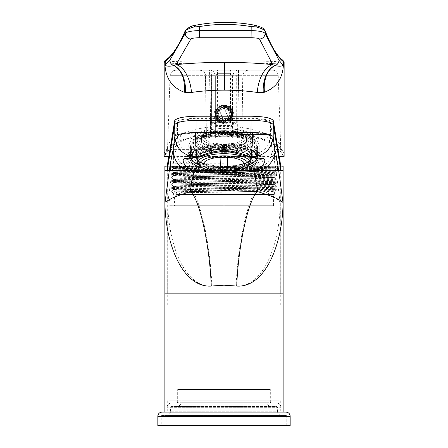 <?xml version="1.0" encoding="UTF-8"?>
<svg xmlns="http://www.w3.org/2000/svg" width="448" height="448" viewBox="0 0 448 448"><rect width="100%" height="100%" fill="white"/><g stroke="black" fill="none" stroke-linecap="round" stroke-linejoin="round"><path stroke-width="0.34" stroke-dasharray="2.24 1.68" d="M282.99 293.826L165.01 293.826M283.13 170.492L164.87 170.492L283.13 170.492M166.891 170.492L169.702 170.492L167.686 170.492L167.686 293.826L167.871 202.182C170.52 183.137 173.158 161.174 175.857 150.153C175.364 159.841 184.369 168.795 194.057 168.526L194.141 168.526C192.87 173.37 191.61 180.152 190.361 188.871C178.102 192.886 169.45 199.657 167.871 202.182M169.702 170.492L170.274 167.026L167.462 167.026L174.714 122.881C174.166 120.635 186.166 118.222 196.941 118.412L251.059 118.412C261.834 118.222 273.834 120.635 273.286 122.881L280.538 167.026L277.726 167.048L278.298 170.492L280.314 170.492L167.686 170.492M278.298 170.492L281.109 170.492M170.274 167.048L177.526 122.903C177.05 120.938 187.533 118.832 196.941 119L251.059 119C260.467 118.832 270.95 120.938 270.474 122.903L277.726 167.048M196.941 119L197.03 153.938L198.537 153.938L195.854 154.616L195.905 154.224C186.906 154.918 176.893 145.253 177.615 136.562L177.615 136.556C178.881 134.59 184.895 133.426 195.664 133.067L250.97 133.05L250.97 153.938L252.095 154.224L252.146 154.616L224.022 148.35L198.537 153.938A1.406 0.896 77.1 0 0 198.85 153.955A1.406 0.896 77.1 0 0 199.466 152.942C212.934 146.798 235.071 146.81 248.534 152.942L259.314 155.198L261.016 156.979L259.476 161.806L252.801 166.55L251.154 167.059L252.118 168.515L253.865 168.006C262.875 164.875 265.496 156.677 261.313 156.234L252.146 154.616A1.406 0.991 -74.5 0 1 251.77 154.616A1.406 0.991 -74.5 0 1 251.121 153.586M224 285.18L224 187.93L257.639 188.871C248.242 196.129 237.726 243.634 236.124 286.054L224 285.18L211.876 286.054C185.052 287.89 168.84 245.386 167.826 205.598M211.876 286.054C210.274 243.634 199.758 196.129 190.361 188.871L224 187.93M194.141 168.526L195.748 168.526C210.347 170.621 237.647 170.615 252.252 168.526L253.859 168.526C255.276 174.154 256.53 180.936 257.639 188.871C270.754 192.752 280.129 201.51 280.129 202.149L280.174 205.598C279.16 245.386 262.948 287.89 236.124 286.054M251.154 167.059C243.634 168.319 234.584 168.969 224 169.002C213.45 168.969 204.4 168.319 196.846 167.059L195.748 168.526M224 167.222A35.196 12.04 0 0 1 188.804 155.187A35.196 12.04 0 0 1 192.651 149.71A35.196 12.04 0 0 1 224 143.147A35.196 12.04 0 0 1 255.349 149.71A35.196 12.04 0 0 1 259.196 155.187A35.196 12.04 0 0 1 224 167.222M196.846 167.059L195.199 166.55L188.524 161.806L186.984 156.979L188.686 155.198L199.466 152.942M224 145.387A22.523 7.706 0 0 1 201.477 137.682A22.523 7.706 0 0 1 224 129.976A22.523 7.706 0 0 1 246.523 137.682A22.523 7.706 0 0 1 224 145.387M224 132.625A22.523 7.706 0 0 1 246.523 140.325A22.523 7.706 0 0 1 224 148.03A22.523 7.706 0 0 1 201.477 140.325A22.523 7.706 0 0 1 224 132.625M189.622 158.838L189.717 157.679L191.352 155.512L201.314 153.67C213.774 147.84 234.237 147.851 246.686 153.67L256.648 155.512L258.283 157.679L258.378 158.838M246.042 167.602L224 169.579L201.958 167.602M250.97 153.938L249.463 153.938A1.406 0.896 102.9 0 1 249.15 153.955L249.15 153.955A1.406 0.896 102.9 0 1 248.534 152.942M192.651 149.71C189.263 152.225 187.376 154.644 186.984 156.979L187.774 156.391A1.406 1.327 72.7 0 1 186.687 156.234L195.854 154.616A1.406 0.991 74.5 0 0 196.23 154.616A1.406 0.991 74.5 0 0 196.879 153.586M248.517 156.699A4.222 2.688 102.9 0 1 246.686 153.67M199.483 156.699A4.222 2.688 77.1 0 0 201.314 153.67M196.98 157.326A4.222 2.968 74.5 0 0 198.923 154.246M249.077 154.246A4.222 2.968 -74.5 0 0 251.02 157.326M255.349 149.71C258.787 152.298 260.68 154.717 261.016 156.979L260.226 156.391L251.77 154.616L236.891 150.573L227.338 148.954L222.298 148.859L210.93 150.618L196.23 154.616L187.774 156.391A1.406 1.327 72.7 0 0 188.686 155.198A37.307 12.762 180 0 1 224 146.558A37.307 12.762 180 0 1 259.314 155.198A1.406 1.327 -72.7 0 0 260.226 156.391L260.226 156.391A1.406 1.327 -72.7 0 0 261.313 156.234M186.687 156.234C182.504 156.677 185.125 164.875 194.124 168L195.882 168.515M194.057 168.526L194.135 168.006A1.406 1.042 -72.6 0 0 195.199 166.55M195.664 133.067C195.793 143.388 196.224 150.343 196.952 153.938L197.03 153.938M251.059 119L250.97 133.05L252.336 133.067C252.207 143.382 251.782 150.338 251.048 153.938M252.801 166.55A1.406 1.042 72.6 0 0 253.876 168L253.859 168.526M188.619 159.074A4.222 3.987 72.7 0 0 191.352 155.512A34.49 11.799 180 0 1 224 147.521A34.49 11.799 180 0 1 256.648 155.512A4.222 3.987 -72.7 0 0 259.381 159.074M252.336 133.067C263.105 133.426 269.119 134.59 270.385 136.562C271.107 145.253 261.094 154.918 252.095 154.224M253.943 168.526C264.975 167.384 271.057 161.386 272.194 150.539L270.385 136.562L270.474 122.903M272.143 150.153C274.854 160.082 277.486 182.605 280.129 202.149M280.174 205.598L280.314 293.826L280.314 170.492M167.826 293.826L280.174 293.826M167.171 168.773L167.462 167.026L170.274 167.026M280.829 168.773L280.538 167.026L277.726 167.026M280.314 293.826L167.686 293.826M170.503 170.492L170.503 166.27L277.508 166.27L170.492 166.27L170.492 170.492L277.497 170.492L277.497 166.27L277.508 170.492L170.492 170.492M164.87 166.27L283.13 166.27M167.171 166.27L280.829 166.27M167.171 170.492L280.829 170.492M242.502 170.492L169.092 170.492L242.502 170.492M242.502 205.694L169.092 205.694L242.502 205.694M176.54 194.477L274.406 194.477L176.54 194.477M177.341 195.95L273.554 195.95L177.341 195.95M263.754 166.27L172.732 166.27L275.817 166.27L214.844 167.681L252.577 167.681L207.015 168.207C181.429 168.498 166.807 168.795 176.54 169.086L240.985 169.966C266.571 170.257 281.193 170.554 271.46 170.845L207.015 171.724C181.429 172.021 166.807 172.312 176.54 172.609L240.985 173.488C266.571 173.779 281.193 174.076 271.46 174.367L207.015 175.246C181.429 175.538 166.807 175.834 176.54 176.126L240.985 177.005C266.571 177.296 281.193 177.593 271.46 177.884L207.015 178.763C181.429 179.06 166.807 179.351 176.54 179.648L240.985 180.527C266.571 180.818 281.193 181.115 271.46 181.406L207.015 182.286C181.429 182.577 166.807 182.874 176.54 183.165L240.985 184.044C266.571 184.335 281.193 184.632 271.46 184.923L207.015 185.802C181.429 186.099 166.807 186.39 176.54 186.687L240.985 187.566C266.571 187.858 281.193 188.154 271.46 188.446L207.015 189.325C181.429 189.616 166.807 189.913 176.54 190.204L174.748 191.307L174.748 192.186L176.54 193.284L176.54 190.204L173.594 190.014L171.685 191.111L174.748 191.307M175.045 166.27L171.685 166.477L174.748 166.667L276.304 168.224L176.708 169.747L171.696 169.982L174.748 170.184L276.304 171.746L274.4 170.643L271.46 170.845M214.844 167.681C185.416 167.994 165.441 168.325 176.54 168.644L240.985 169.529C266.571 169.82 281.193 170.117 271.46 170.408L207.015 171.287C181.429 171.578 166.807 171.875 176.54 172.166L240.985 173.046C266.571 173.337 281.193 173.634 271.46 173.925L207.015 174.804C181.429 175.095 166.807 175.392 176.54 175.689L240.985 176.568C266.571 176.859 281.193 177.156 271.46 177.447L207.015 178.326C181.429 178.618 166.807 178.914 176.54 179.206L240.985 180.085C266.571 180.376 281.193 180.673 271.46 180.964L207.015 181.843C181.429 182.14 166.807 182.431 176.54 182.728L240.985 183.607C266.571 183.898 281.193 184.195 271.46 184.486L207.015 185.366C181.429 185.657 166.807 185.954 176.54 186.245L240.985 187.124C266.571 187.415 281.193 187.712 271.46 188.003L207.015 188.882C181.429 189.179 166.807 189.47 176.54 189.767L240.985 190.646C266.571 190.938 281.193 191.234 271.46 191.526L207.015 192.405C181.429 192.696 166.807 192.993 176.54 193.284L173.594 193.094L173.594 194.477L174.446 195.95L174.446 205.694L273.554 205.694L174.446 205.694M274.406 170.654L274.406 170.212L271.46 170.408M242.435 166.27L171.685 167.356L276.315 169.114L171.685 170.873L276.315 172.637L276.315 171.752L171.696 173.505L276.304 175.263L274.4 174.166L271.46 174.367M171.685 166.477L171.685 167.356L173.6 168.465L173.594 168.896L171.685 169.994L171.685 170.873L173.6 171.987L173.594 172.413L171.685 173.516L171.685 174.395L276.304 172.648L274.4 173.746L271.46 173.925M171.685 174.395L271.292 175.907L276.315 176.154L274.4 177.268L274.406 177.694L271.46 177.884M274.4 177.268L271.46 177.447M276.304 176.165L171.685 177.912L271.292 179.424L276.315 179.676L274.406 180.774L274.406 181.216L271.46 181.406M274.4 180.785L271.46 180.964M276.304 175.263L171.685 177.033L276.304 178.786L171.696 180.544L271.292 182.067L276.304 182.302L273.252 182.504L171.696 184.061L276.304 185.825L274.4 184.722L271.46 184.923M274.4 177.682L276.315 178.791L276.315 179.676L273.252 179.866L171.685 181.434L271.292 182.946L276.315 183.193L274.4 184.307L271.46 184.486M274.4 181.205L276.315 182.314L276.315 183.193L273.252 183.383L171.685 184.951L271.292 186.463L276.315 186.715L274.4 187.824L274.406 188.255L271.46 188.446M274.4 187.824L271.46 188.003M273.554 205.694L273.554 195.95L274.406 194.477L274.406 191.335L271.46 191.526M173.594 190.014L173.594 189.571L176.54 189.767M173.594 172.413L176.54 172.609M173.6 171.987L176.54 172.166M171.696 174.406L173.6 175.504L173.594 175.935L176.54 176.126M173.6 175.504L176.54 175.689M171.685 177.033L171.685 177.912L173.594 179.015L173.594 179.452L176.54 179.648M173.6 179.026L176.54 179.206M171.685 184.951L171.685 184.072L173.6 182.963L176.54 183.165M173.6 179.441L171.685 180.555L171.685 181.434L173.6 182.543L176.54 182.728M171.696 184.962L173.6 186.066L173.594 186.491L176.54 186.687M173.6 186.066L176.54 186.245M173.594 168.896L176.54 169.086M173.6 168.465L176.54 168.644M171.696 166.466L274.753 167.328L275.817 166.27M252.577 167.681L274.753 167.334L276.315 168.235L276.315 169.114L274.4 170.229M276.315 186.715L276.315 185.836L171.696 187.583L276.315 189.353L176.708 190.865L171.696 191.1L171.696 192.002L174.748 192.186M276.304 186.726L171.685 188.474L276.315 190.232L176.708 191.744L171.685 191.99L173.6 193.105M281.719 415.464L166.275 415.464L281.719 415.464A4.222 4.222 90 0 1 277.497 411.242L170.503 411.242L277.497 411.242L277.497 407.299A0.846 0.846 -90 0 0 276.651 406.454L171.343 406.454L276.651 406.454M166.281 415.464A4.222 4.222 -90 0 0 170.503 411.242C170.251 413.806 168.846 415.212 166.275 415.464M177.682 389.558L270.318 389.558L177.682 389.558L177.682 402.231A0.846 0.846 90 0 1 176.837 403.077L271.163 403.077L176.837 403.077L177.682 402.231L270.318 402.231A0.846 0.846 -90 0 0 271.163 403.077L270.318 402.231L177.682 402.231M280.879 412.087L167.121 412.087L280.879 412.087L280.879 407.299L167.121 407.299L280.879 407.299A4.222 4.222 -90 0 0 276.651 403.077L171.343 403.077L276.651 403.077M167.121 412.087L167.121 407.299A4.222 4.222 90 0 1 171.349 403.077M266.941 389.558L181.059 389.558L266.941 389.558L266.941 402.231A4.222 4.222 -90 0 0 271.163 406.454L176.837 406.454L271.163 406.454C268.598 406.202 267.187 404.796 266.941 402.231L181.059 402.231A4.222 4.222 90 0 1 176.837 406.454C179.402 406.202 180.813 404.796 181.059 402.231L266.941 402.231M170.503 411.242L170.503 407.299L277.497 407.299L170.503 407.299A0.846 0.846 90 0 1 171.349 406.454M161.207 416.31A0.846 0.846 90 0 1 162.053 415.464L285.947 415.464L162.053 415.464L161.207 416.31L286.793 416.31A0.846 0.846 -90 0 0 285.947 415.464L286.793 416.31L161.207 416.31L161.207 425.6L286.793 425.6L161.207 425.6M290.17 425.6L157.83 425.6M285.947 412.087L162.053 412.087M167.289 412.087L280.739 412.087L167.289 412.087M167.289 400.82L280.739 400.82L167.289 400.82M280.711 293.826L167.261 293.826L280.711 293.826M280.711 305.088L167.261 305.088L280.711 305.088M283.13 293.826L164.87 293.826M283.102 412.087L164.87 412.087M168.834 400.82L279.188 400.82L168.834 400.82M279.166 305.088L168.812 305.088L279.166 305.088M223.832 123.189C229.152 122.326 232.086 120.036 232.641 116.306L229.454 121.262L223.882 123.189L217.515 120.551L214.872 114.178L215.13 112.05L218.31 107.1L223.882 105.168L230.255 107.811L232.893 114.178L232.641 116.306L233.274 116.441C236.734 104.502 216.86 99.814 214.491 111.922C211.036 123.872 230.888 128.537 233.274 116.441M214.883 114.178A9.01 9.01 90 0 0 223.894 123.189A9.01 9.01 90 0 0 232.904 114.178A9.01 9.01 90 0 0 223.894 105.168A9.01 9.01 90 0 0 214.883 114.178M229.992 114.178A5.914 5.914 90 0 1 228.256 118.362C224.202 121.705 220.612 121.223 217.487 116.911C216.222 112.739 217.51 109.637 221.346 107.593C226.598 106.742 229.482 108.937 229.992 114.178L228.245 118.362L224.067 120.092L219.884 118.362L218.148 114.178L219.89 110.001L224.067 108.265L228.25 110.001L229.981 114.178L228.25 118.362L224.067 120.092L219.884 118.362L218.148 114.178L219.89 110.001L224.073 108.265L228.25 110.001L229.981 114.178L228.256 118.362L224.073 120.092L219.895 118.362L218.159 114.178L219.878 110.001L224.062 108.265L228.239 110.001L229.97 114.178L228.239 118.362L224.056 120.092L219.873 118.362L218.137 114.178L219.884 110.001L224.062 108.265L228.239 110.001L229.97 114.178L228.239 118.362L224.056 120.092L219.873 118.362L218.142 114.178L219.867 110.001L224.05 108.265L228.228 110.001L229.958 114.178L228.228 118.362L223.474 120.064L219.016 117.286C215.365 112.599 220.825 105.7 226.279 107.408L230.502 111.154L231.101 113.142L230.502 116.452C228.973 119.241 226.626 120.445 223.474 120.064M228.256 118.362L224.078 120.092L219.895 118.362L218.159 114.178L219.873 110.001L224.05 108.265L228.228 110.001L229.964 114.178L228.228 118.362L224.045 120.092L219.862 118.362L219.016 117.286M216.149 114.178A7.745 7.745 90 0 0 223.894 121.923A7.745 7.745 90 0 0 231.633 114.178L229.376 108.707L223.899 106.439L218.422 108.707L216.16 114.178L218.422 119.655L223.899 121.923L229.376 119.65L231.644 114.178A7.745 7.745 90 0 0 223.894 106.439A7.745 7.745 90 0 0 216.149 114.178M215.695 76.166L232.59 76.166L215.695 76.166C215.236 75.146 216.177 74.206 218.512 73.354L229.774 73.354L218.512 73.354M167.647 151.469L167.574 147.857C167.597 136.265 194.258 126.157 223.899 126.431C253.529 126.157 280.42 136.265 280.717 147.857L167.569 147.857L164.455 156.414L284.122 156.414C286.451 149.682 268.274 133.706 223.877 133.392C179.491 133.706 161.683 149.682 164.175 156.414L167.647 151.469L174.58 144.39L187.348 138.634L223.882 133.582L260.534 138.634L273.437 144.39L280.532 151.469L283.842 156.414L280.683 147.549L280.532 151.469M278.208 75.69C277.782 72.374 275.906 70.56 272.58 70.252L175.717 70.252L272.58 70.252A5.634 5.634 -90 0 1 278.208 75.69L170.089 75.69L278.208 75.69L280.728 147.857M175.717 70.252A5.634 5.634 90 0 0 170.089 75.69C170.509 72.374 172.385 70.56 175.717 70.252M168.834 156.414L279.166 156.414M164.175 62.272C160.009 64.686 287.566 64.691 284.122 62.272L284.122 62.255M281.473 59.539L281.719 59.702C287.857 62.07 258.457 61.908 223.832 61.964C189.342 61.908 160.166 62.065 166.656 59.702L166.925 59.539C173.057 54.953 179.626 44.89 186.62 29.35C187.32 28.151 189.98 26.863 194.606 25.486C215.006 21.442 235.413 21.442 255.825 25.486C260.428 26.858 263.06 28.146 263.726 29.35C270.077 44.89 275.996 54.953 281.473 59.539A1.971 1.96 -49.1 0 1 282.492 59.998M248.394 70.252L199.758 70.252L248.394 70.252A5.634 5.634 90 0 0 242.76 75.785L205.391 75.785L209.597 75.785L209.569 70.252M216.278 125.418L216.272 124.034L231.84 124.034L216.362 124.034A1.406 1.238 90 0 1 215.124 122.64L211.428 122.651L216.278 125.418L231.846 125.418L236.695 122.651L232.977 122.64L232.977 75.841L236.69 75.802C236.757 72.408 237.009 70.56 237.451 70.252C234.858 70.566 233.363 72.408 232.977 75.785L230.502 75.785L230.502 111.154M210.666 138.113L240.414 138.113L207.866 138.113L210.666 138.113L209.597 75.785L230.502 75.785L230.474 70.252M232.529 76.166L211.271 76.166L215.639 76.166L215.628 138.113L232.523 138.113L232.529 136.707L237.009 136.707L211.271 136.707L215.639 136.707L215.628 138.113L209.86 138.113L238.426 138.113L232.523 138.113L232.523 76.166L232.529 136.707M238.493 70.252L238.521 75.785L242.76 75.785L241.702 136.73A1.406 1.406 -90 0 1 240.296 138.113A1.406 1.406 -90 0 0 241.702 136.73L206.461 136.73L205.52 75.785A5.634 5.634 -90 0 0 199.892 70.252M237.009 76.166L237.009 136.707L238.426 138.113M211.389 76.166L211.389 136.707L209.989 138.113M236.897 76.166L236.897 136.707L238.297 138.113M215.639 136.707L215.639 76.166L232.523 76.166M211.271 76.166L211.271 136.707L209.86 138.113M206.461 136.73L205.391 75.785C205.01 72.419 203.134 70.577 199.758 70.252A5.634 5.634 -90 0 1 205.391 75.785L206.461 136.73L207.866 138.113A1.406 1.406 -90 0 1 206.461 136.73A1.406 1.406 -90 0 0 207.866 138.113M216.272 124.034L211.428 122.651L211.422 75.802C211.355 72.408 211.086 70.56 210.616 70.252L217.56 70.252L217.588 122.651L215.124 122.64L215.118 75.785C214.726 72.408 213.226 70.566 210.616 70.252M209.787 70.252L210.823 136.73L237.619 136.73L238.711 70.252M237.614 138.113L237.619 136.73L241.825 136.73L242.894 75.785C243.275 72.419 245.151 70.577 248.522 70.252A5.634 5.634 90 0 0 242.894 75.785L241.825 136.73A1.406 1.406 -90 0 1 240.414 138.113L241.702 136.73M207.99 138.113A1.406 1.406 -90 0 1 206.578 136.73L210.823 136.73L210.818 138.113M231.745 124.034A1.406 1.232 90 0 0 232.977 122.64L217.588 122.651L217.594 124.034M237.468 138.113L238.521 75.785L236.69 75.785L236.695 122.651L231.84 124.034L231.846 125.418M217.487 116.911L216.944 114.178L219.033 109.138L224.073 107.05L229.118 109.138L231.202 114.178L229.113 119.224L224.067 121.313L219.027 119.224L216.933 114.178L219.022 109.138L224.062 107.05L229.107 109.138L231.196 114.178L229.102 119.224L224.062 121.313L219.016 119.224L216.927 114.178L219.01 109.138L224.056 107.05L229.096 109.138L231.185 114.178L229.096 119.224L224.05 121.313L219.005 119.224L216.916 114.178L218.999 109.138L224.045 107.05L226.279 107.408M221.346 107.593L224.078 107.05L229.118 109.138L231.207 114.178L229.118 119.224L224.073 121.313L219.027 119.224L216.938 114.178L219.027 109.138L224.067 107.05L229.107 109.138L231.196 114.178L229.107 119.224L224.062 121.313L219.016 119.224L216.927 114.178L219.016 109.138L224.056 107.05L229.096 109.138L231.185 114.178L229.096 119.224L224.05 121.313L219.005 119.224L216.916 114.178L219.005 109.138L224.045 107.05L229.09 109.138L231.101 113.142M255.315 25.334L255.825 25.486A1.971 0.571 -74.6 0 1 255.948 25.48M265.031 30.514A1.971 1.921 -20.7 0 0 263.726 29.35M186.62 29.35A1.971 1.915 22.7 0 0 185.343 30.447M229.029 120.557A2.537 2.537 90 0 0 226.402 120.148L227.377 119.952L229.18 120.512C226.912 119.28 225.422 119.907 224.711 122.388L224.734 122.87A8.73 8.73 -90 0 1 215.163 114.178A8.73 8.73 -90 0 1 232.092 111.188A8.73 8.73 -90 0 1 229.51 120.859L229.51 120.859C236.762 112.386 229.824 105.448 223.888 105.454A8.73 8.73 -90 0 1 229.51 120.859L229.471 120.882M224.734 122.87L223.888 122.909A8.73 8.73 -90 0 0 224.734 122.87L226.397 120.148A2.537 2.537 90 0 0 224.857 122.315L224.734 122.87A8.73 8.73 -90 0 1 215.158 114.178A8.73 8.73 -90 0 1 232.086 111.188A8.73 8.73 -90 0 1 229.51 120.859M223.972 121.122L223.91 121.122A0.566 0.566 -90 0 1 223.35 121.906L224.017 121.358A0.566 0.566 90 0 0 223.972 121.122L219.005 109.312A0.566 0.566 90 0 0 218.865 109.116L217.991 109.161A0.566 0.566 -90 0 1 218.943 109.312L219.005 109.312M228.844 119.05L228.906 119.05A0.566 0.566 90 0 0 229.04 119.246L229.79 119.196A0.566 0.566 -90 0 1 228.844 119.05L223.871 107.234A0.566 0.566 -90 0 1 224.431 106.456A7.745 7.745 -90 0 1 229.79 119.196M224.431 106.456L223.888 106.999A7.179 7.179 -90 0 1 229.04 119.246L229.846 119.196A7.745 7.745 -90 0 0 224.493 106.456L224.392 106.456M228.906 119.05L223.933 107.234M224.017 121.358A7.179 7.179 -90 0 1 218.865 109.116L218.053 109.161A7.745 7.745 -90 0 0 223.412 121.906L223.67 121.862M223.35 121.906A7.745 7.745 -90 0 1 217.991 109.161M223.91 121.122L218.943 109.312M224.846 122.377L224.711 122.388A8.249 8.249 -90 0 1 220.685 106.574A8.249 8.249 -90 0 1 229.18 120.512L226.705 120.042M224 138.113L180.354 138.113L224 138.113M224 134.45L269.758 134.45L224 134.45M224 149.374L173.6 149.374L224 149.374M224 162.047L173.6 162.047L224 162.047M224 163.738L171.909 163.738L224 163.738M224 166.27L280.314 166.27L224 166.27A32.379 11.077 0 0 1 191.621 155.187A32.379 11.077 0 0 1 224 144.11A32.379 11.077 0 0 1 256.379 155.187A32.379 11.077 0 0 1 224 166.258M197.249 158.054A26.751 9.15 180 0 0 199.086 161.386A26.751 9.15 180 0 0 224.37 167.205A26.751 9.15 180 0 0 248.914 161.386A26.751 9.15 180 0 0 250.751 158.054M250.639 157.226A26.751 9.15 180 0 0 223.63 148.904A26.751 9.15 180 0 0 197.361 157.226M197.249 159.768A28.437 9.727 180 0 0 197.512 160.009A28.437 9.727 180 0 0 224.392 166.191A28.437 9.727 180 0 0 250.488 160.009A28.437 9.727 180 0 0 250.751 159.768M252.23 157.646A28.437 9.727 180 0 0 223.608 146.742A28.437 9.727 180 0 0 195.77 157.646M224.459 167.927A33.505 11.458 180 0 0 257.505 156.464A33.505 11.458 180 0 0 223.541 145.006A33.505 11.458 180 0 0 190.495 156.464A33.505 11.458 180 0 0 224.459 167.927M224.459 158.138A33.505 11.458 180 0 0 257.505 146.675A33.505 11.458 180 0 0 223.541 135.218A33.505 11.458 180 0 0 190.495 146.675A33.505 11.458 180 0 0 224.459 158.138M224.42 157.125A30.548 10.45 180 0 0 254.548 146.675A30.548 10.45 180 0 0 223.58 136.231A30.548 10.45 180 0 0 193.452 146.675A30.548 10.45 180 0 0 224.42 157.125M224.42 152.359A30.548 10.45 180 0 0 254.548 141.915A30.548 10.45 180 0 0 223.58 131.466A30.548 10.45 180 0 0 193.452 141.915A30.548 10.45 180 0 0 224.42 152.359M224.386 151.542A28.157 9.632 180 0 0 252.157 141.915A28.157 9.632 180 0 0 223.614 132.283A28.157 9.632 180 0 0 195.843 141.915A28.157 9.632 180 0 0 224.386 151.542M224.386 149.957A28.157 9.632 180 0 0 252.157 140.325A28.157 9.632 180 0 0 223.614 130.698A28.157 9.632 180 0 0 195.843 140.325A28.157 9.632 180 0 0 224.386 149.957M224.319 148.271A23.229 7.946 180 0 0 247.229 140.325A23.229 7.946 180 0 0 223.681 132.384A23.229 7.946 180 0 0 200.771 140.325A23.229 7.946 180 0 0 224.319 148.271M224.258 144.564A18.581 6.356 180 0 0 242.581 138.124A18.581 6.356 180 0 0 223.742 131.858A18.581 6.356 180 0 0 205.419 138.298A18.581 6.356 180 0 0 224.258 144.564M224.022 134.327A1.798 0.616 180 0 0 225.798 133.706A1.798 0.616 180 0 0 223.978 133.095A1.798 0.616 180 0 0 222.202 133.722A1.798 0.616 180 0 0 224.022 134.327M214.637 170.346A20.412 6.983 180 0 0 224.28 171.119A20.412 6.983 180 0 0 233.363 170.346M227.937 170.996L227.388 157.338M175.857 150.153L177.61 136.562L177.526 122.903M224 157.657A35.196 12.04 0 0 1 188.804 145.617A35.196 12.04 0 0 1 224 133.582A35.196 12.04 0 0 1 259.196 145.617A35.196 12.04 0 0 1 224 157.657M224 146.832A26.751 9.15 0 0 1 197.249 137.682A26.751 9.15 0 0 1 224 128.531A26.751 9.15 0 0 1 250.751 137.682A26.751 9.15 0 0 1 224 146.832M224 149.475A26.751 9.15 0 0 1 197.249 140.325A26.751 9.15 0 0 1 224 131.18A26.751 9.15 0 0 1 250.751 140.325A26.751 9.15 0 0 1 224 149.475M224 134.546A32.379 11.077 0 0 1 256.379 145.617A32.379 11.077 0 0 1 224 156.694A32.379 11.077 0 0 1 191.621 145.617A32.379 11.077 0 0 1 224 134.546M257.197 158.626A33.438 11.435 180 0 0 253.781 152.051A33.438 11.435 180 0 0 224 145.813A33.438 11.435 180 0 0 194.219 152.051A33.438 11.435 180 0 0 190.803 158.626M198.856 164.791A33.438 11.435 180 0 0 224 168.689A33.438 11.435 180 0 0 249.144 164.791M196.952 153.938L195.905 154.224M196.952 120.355L196.941 118.412M251.048 120.355L251.059 118.412M174.726 124.729L174.714 122.881M273.274 124.729L273.286 122.881M280.739 166.012L167.261 166.012M280.739 170.145L167.261 170.145M290.17 416.31L157.83 416.31M215.13 112.05L214.491 111.922M230.502 116.452L230.507 124.034M211.422 75.785L215.118 75.785M236.69 75.785L232.977 75.785M282.358 59.898L282.402 59.926A1.971 1.943 -62.8 0 0 282.358 59.898L282.358 59.898A1.971 1.943 -62.8 0 0 281.719 59.702M166.656 59.702A1.971 1.938 64.1 0 0 166.057 59.881L166.057 59.881A1.971 1.938 64.1 0 0 166.046 59.886L166.079 59.87M166.925 59.539A1.971 1.96 52 0 0 165.984 59.937M226.346 120.019A2.677 2.677 -90 0 1 229.124 120.45A8.165 8.165 -90 0 0 228.161 107.218A8.165 8.165 -90 0 0 215.93 112.364A8.165 8.165 -90 0 0 224.717 122.304A2.677 2.677 -90 0 1 226.346 120.019M223.888 122.909A8.73 8.73 -90 0 1 215.158 114.178A8.73 8.73 -90 0 1 223.888 105.454L223.888 105.454C212.671 104.776 212.66 123.558 223.888 122.909L223.888 122.909M199.853 165.799A25.922 8.865 180 0 0 224.358 171.438A25.922 8.865 180 0 0 248.147 165.799M197.249 160.698A26.751 9.15 180 0 0 224.37 169.848A26.751 9.15 180 0 0 250.751 160.698M247.806 156.531A26.751 9.15 180 0 0 223.63 151.553A26.751 9.15 180 0 0 200.194 156.531M224.319 147.476A23.229 7.946 180 0 0 247.229 139.535A23.229 7.946 180 0 0 223.681 131.589A23.229 7.946 180 0 0 200.771 139.535A23.229 7.946 180 0 0 224.319 147.476M224.302 145.673A21.823 7.465 180 0 0 245.818 138.107A21.823 7.465 180 0 0 223.698 130.749A21.823 7.465 180 0 0 202.182 138.314A21.823 7.465 180 0 0 224.302 145.673M188.804 155.187L188.804 145.617L191.85 137.626L198.307 132.815L205.716 130.15L224 128.022L242.407 130.183L249.805 132.871L256.144 137.62L259.196 145.617L259.196 155.187M246.523 140.325L246.523 137.682M201.477 140.325L201.477 137.682M188.586 159.085L189.717 157.679C189.902 156.05 191.402 154.174 194.219 152.051C192.287 153.552 191.419 154.599 191.621 155.187L191.621 145.617C191.918 141.271 194.342 137.956 198.895 135.677L205.677 133.078C211.148 131.6 217.258 130.85 224 130.838C234.444 130.894 242.85 132.53 249.211 135.733C253.663 137.962 256.049 141.26 256.379 145.617L256.379 155.187C256.581 154.599 255.713 153.552 253.781 152.051C256.637 154.23 258.138 156.106 258.283 157.679L259.414 159.085M278.908 170.492L278.908 205.694M274.406 173.734L274.406 174.177M274.406 184.296L274.406 184.733M173.594 182.532L173.594 182.974M169.092 170.492L169.092 205.694M276.315 175.274L276.315 176.154M171.685 187.594L171.685 188.474M276.315 189.353L276.315 190.232L274.4 191.346M173.6 175.924L171.696 177.022M173.6 186.48L171.696 187.583M274.4 188.244L276.304 189.342M171.696 188.485L173.6 189.582M167.121 407.299C167.373 404.734 168.778 403.323 171.343 403.077M277.497 407.299L276.657 406.454M286.793 425.6L286.793 416.31M170.503 407.299L171.343 406.454M181.059 402.231L181.059 389.558M280.879 407.299C280.627 404.734 279.222 403.323 276.657 403.077M270.318 402.231L270.318 389.558M277.497 411.242C277.749 413.806 279.154 415.212 281.725 415.464M280.739 400.82L280.739 412.087M280.739 305.088L280.739 293.826M279.188 305.088L279.188 400.82M168.812 305.088L168.812 400.82M167.261 305.088L167.261 293.826M167.261 400.82L167.261 412.087M170.089 75.69L167.569 147.857M232.59 76.166C233.05 75.146 232.109 74.206 229.774 73.354M232.641 116.306C233.218 114.1 232.848 111.81 231.543 109.435C231.14 107.694 226.554 104.905 223.798 105.168M224.857 122.315L226.402 120.148L227.382 119.952M224.487 106.456C231.42 108.539 233.206 112.784 229.846 119.196M180.354 134.45L180.354 138.113C177.475 141.366 175.599 145.118 174.726 149.374M173.6 149.374L173.6 162.047L171.909 163.738L171.909 166.27M269.758 134.45L279.513 156.414M280.269 163.15L280.314 166.27M178.242 134.45L168.487 156.414M167.731 163.15L167.686 166.27M274.4 149.374L274.4 162.047L276.091 163.738L276.091 166.27M273.274 149.374C272.401 145.118 270.525 141.366 267.646 138.113L267.646 134.45M248.914 161.386L250.488 160.009M257.505 146.675L257.505 156.464M254.548 141.915L254.548 146.675M252.157 140.325L252.157 141.915M200.771 140.325L200.771 139.535C199.998 138.69 201.421 136.914 205.044 134.221C209.658 131.942 215.874 130.754 223.692 130.659C235.62 130.379 245.577 134.534 246.12 136.646L247.229 140.325M195.843 140.325L195.843 141.915M193.452 141.915L193.452 146.675M190.495 146.675L190.495 156.464M199.086 161.386L197.512 160.009"/><path stroke-width="0.67" d="M283.13 412.087L283.13 166.27L280.739 166.012L273.297 120.686C271.639 117.97 264.23 116.48 251.07 116.222L196.93 116.222C183.798 116.474 176.389 117.958 174.703 120.686L167.261 166.012L164.87 166.27L164.87 293.826L164.87 170.492L164.87 293.826L283.13 293.826L283.13 170.492L280.829 170.492L280.739 170.145L273.297 124.818C271.639 122.097 264.23 120.613 251.07 120.355L196.93 120.355C183.798 120.607 176.389 122.091 174.703 124.818L167.261 170.145L167.171 170.492L164.87 170.492L166.891 170.492L167.171 168.773M280.829 168.773L281.109 170.492L283.13 170.492L283.13 166.27M258.378 158.838L256.29 162.82L250.65 166.365L246.042 167.602M201.958 167.602L197.35 166.365L191.71 162.82L189.622 158.838M248.517 156.699L251.02 157.326A4.222 2.968 -74.5 0 0 252.146 157.332L249.463 156.66A4.222 2.688 102.9 0 1 248.517 156.699L236.13 153.289C229.415 151.85 224.795 151.312 222.27 151.676C209.524 152.818 204.932 155.697 199.483 156.699L188.614 159.079A4.222 3.987 72.7 0 0 188.619 159.074L188.591 159.085M250.97 156.66L252.095 156.94C264.824 155.646 271.863 148.854 273.202 136.556C270.346 134.064 263.458 132.731 252.532 132.574L250.97 132.558L250.97 156.66L249.463 156.66C242.626 153.513 234.147 151.362 224.034 150.203C213.881 151.351 205.38 153.502 198.537 156.66A4.222 2.688 77.1 0 0 199.483 156.699M196.952 156.66L195.905 156.94C183.176 155.646 176.137 148.854 174.798 136.556C175.381 134.075 187.186 132.653 195.468 132.574C195.479 142.173 196.252 154.823 196.952 156.66L198.537 156.66L195.854 157.332A4.222 2.968 74.5 0 0 196.98 157.326M198.867 166.891C198.604 169.204 197.641 170.66 195.978 171.259L195.563 171.293C210.207 173.41 237.737 173.41 252.437 171.293L253.876 170.722C263.866 167.804 267.607 158.626 262.651 158.614L252.146 157.332L252.095 156.94M249.133 166.891C249.396 169.204 250.359 170.66 252.022 171.259M195.905 156.94L195.854 157.332L185.349 158.614C180.393 158.654 184.15 167.81 194.124 170.722L194.135 170.722A4.222 3.13 -72.6 0 0 197.35 166.365M194.051 171.293L194.146 171.293C192.73 176.904 191.47 183.674 190.361 191.604C180.432 194.802 174.121 197.098 171.438 198.503L165.054 202.182L168.997 172.872C170.341 163.223 171.668 155.781 172.995 150.539C174.306 163.055 181.322 169.977 194.051 171.293L194.135 170.722L195.978 171.259M185.349 158.614A4.222 3.987 72.7 0 0 188.614 159.079M194.146 171.293L195.563 171.293M224 190.674L257.639 191.604C248.511 198.66 238.291 244.826 236.729 286.054L224 285.18L224 190.674L190.361 191.604C199.489 198.66 209.709 244.826 211.271 286.054C183.221 287.958 166.057 245.51 165.01 205.481L165.054 202.182M252.437 171.293L253.854 171.293C255.125 176.12 256.385 182.89 257.639 191.604C267.467 194.762 273.778 197.064 276.573 198.509C279.765 199.64 282.335 202.586 282.946 202.182L282.99 205.481C281.954 245.51 264.757 287.963 236.729 286.054M250.65 166.365A4.222 3.13 72.6 0 0 253.876 170.722L253.854 171.293M251.02 157.326L259.386 159.079A4.222 3.987 -72.7 0 0 259.386 159.079L259.386 159.079A4.222 3.987 -72.7 0 0 262.651 158.614M224 285.18L211.271 286.054M273.274 124.729L273.202 136.556L275.005 150.539C277.67 160.289 280.314 183.008 282.946 202.182M275.005 150.539C275.862 160.731 264.348 172.105 253.949 171.293M282.99 205.481L282.99 293.826L165.01 293.826L165.01 205.481M162.053 412.087C159.488 412.334 158.082 413.745 157.83 416.31L157.83 425.6L290.17 425.6L290.17 416.31A4.222 4.222 -90 0 0 285.947 412.087L162.053 412.087A4.222 4.222 90 0 0 157.83 416.31L290.17 416.31C289.918 413.745 288.512 412.334 285.947 412.087M164.87 293.826L164.87 412.087L283.102 412.087M279.166 156.414L284.122 156.414L284.122 62.261L283.164 61.488C277.099 56.739 271.096 46.648 265.154 31.209C264.432 29.786 261.425 28.342 256.122 26.869L251.194 26.622C233.884 23.666 216.574 23.666 199.265 26.622L194.331 26.869C188.994 28.347 185.954 29.792 185.198 31.209C178.612 46.648 171.959 56.739 165.234 61.488L165.234 65.285C166.891 66.405 169.747 66.506 173.796 65.576L176.12 64.658A28.157 15.282 -96 0 1 191.475 92.462L184.24 92.238C172.368 87.685 165.945 78.702 164.976 65.285L164.976 61.656L164.175 62.289C163.979 61.561 164.606 60.76 166.057 59.881M184.24 92.238A28.157 18.553 -79.3 0 0 173.796 65.576A5.634 5.578 -139.6 0 1 169.848 60.245L185.259 33.438A5.634 5.538 29.9 0 0 190.87 38.998L176.12 64.658C190.87 63.14 207.004 62.367 224.526 62.35C242.038 62.367 258.132 63.14 272.798 64.658L274.764 65.615A5.634 5.544 -27.4 0 0 279.003 60.245A5.634 5.578 142.5 0 1 275.055 65.576C278.953 66.506 281.658 66.405 283.164 65.285L283.405 65.285C282.537 78.702 276.22 87.685 264.454 92.238L257.27 92.462C247.29 90.944 236.337 90.171 224.42 90.154C212.498 90.171 201.516 90.944 191.475 92.462M164.175 62.289L164.175 156.414L168.834 156.414M166.079 59.87L165.984 59.937C172.351 55.524 178.802 45.696 185.343 30.447L185.343 30.447A1.971 1.915 22.7 0 0 185.198 31.209L185.259 33.438C186.704 31.763 191.408 30.817 199.371 30.587L251.098 30.587C259.056 30.817 263.726 31.763 265.098 33.438A5.634 5.544 152.6 0 1 259.487 38.998C258.658 38.242 255.853 37.834 251.076 37.766L199.354 37.766C194.572 37.834 191.744 38.242 190.87 38.998M251.076 37.766L251.194 26.622L255.825 25.486M199.354 37.766L199.265 26.622L194.488 25.48A1.971 0.554 74.6 0 0 194.331 26.869M185.45 92.49A28.157 18.116 -84.4 0 0 174.093 65.615A5.634 5.538 -150.1 0 1 169.848 60.245L164.976 65.285M263.256 92.49A28.157 18.306 -95.7 0 1 274.764 65.615L275.055 65.576A28.157 18.738 -100.8 0 0 264.454 92.238M165.984 59.937A1.971 1.96 52 0 0 165.234 61.488L164.976 61.656A1.971 1.938 64.1 0 1 166.046 59.886M259.487 38.998L272.798 64.658A28.157 15.49 -84 0 0 257.27 92.462M284.122 62.261L282.492 59.998A1.971 1.96 -49.1 0 1 283.164 61.488L283.164 65.285L279.003 60.245L265.098 33.438L265.154 31.209A1.971 1.921 -20.7 0 0 265.031 30.514L265.031 30.514C261.923 26.902 262.606 27.95 255.948 25.48L255.354 25.34C235.256 21.42 215.163 21.42 195.076 25.34M256.122 26.869A1.971 0.571 -74.6 0 0 255.948 25.48M194.606 25.486A1.971 0.554 74.6 0 0 194.488 25.48C191.537 25.777 188.485 27.434 185.343 30.447M224.33 172.435A24.254 8.294 180 0 0 246.59 167.16A24.254 8.294 180 0 0 223.67 155.842A24.254 8.294 180 0 0 201.41 167.16A24.254 8.294 180 0 0 224.33 172.435M247.806 156.531A26.751 9.15 180 0 1 250.751 160.698L250.751 158.054A26.751 9.15 180 0 0 250.639 157.226M250.751 159.768A28.437 9.727 180 0 0 252.23 157.646M195.77 157.646A28.437 9.727 180 0 0 197.249 159.768M197.361 157.226A26.751 9.15 180 0 0 197.249 158.054L197.249 160.698C197.12 162.271 197.988 163.974 199.853 165.799A25.922 8.865 180 0 1 223.642 153.703A25.922 8.865 180 0 1 248.147 165.799L246.59 167.16M227.903 171.035L233.363 170.346A20.412 6.983 180 0 0 243.802 162.445A20.412 6.983 180 0 0 223.72 157.158A20.412 6.983 180 0 0 204.131 162.54A20.412 6.983 180 0 0 214.637 170.346L220.612 171.03A20.306 6.944 180 0 0 224.28 171.125A20.306 6.944 180 0 0 227.87 171.002M227.937 170.996L227.388 157.338A20.306 6.944 180 0 0 223.72 157.237A20.306 6.944 180 0 0 220.063 157.371L220.612 171.03L220.063 157.371M190.803 158.626A33.438 11.435 180 0 0 198.856 164.791M249.144 164.791A33.438 11.435 180 0 0 257.197 158.626M195.468 132.574L250.97 132.558L251.048 120.355M196.952 120.355L197.03 156.66M252.532 132.574C252.521 142.173 251.748 154.823 251.048 156.66M172.995 150.539L174.798 136.556L174.726 124.729M167.261 170.145L167.261 166.012M174.703 124.818L174.703 120.686M196.93 120.355L196.93 116.222M251.07 120.355L251.07 116.222M273.297 124.818L273.297 120.686M280.739 170.145L280.739 166.012M280.829 170.492L280.829 166.27M167.171 170.492L167.171 166.27M224.42 90.154L224.526 62.35M282.408 59.926A1.971 1.943 -62.8 0 1 283.405 61.65L283.405 65.285M200.194 156.531A26.751 9.15 180 0 0 197.249 160.698M282.492 59.998C276.763 55.602 270.945 45.774 265.031 30.514M279.513 156.414L280.269 163.15M168.487 156.414L167.731 163.15M250.751 160.698C250.88 162.271 250.012 163.974 248.147 165.799M201.41 167.16L199.853 165.799"/></g></svg>
